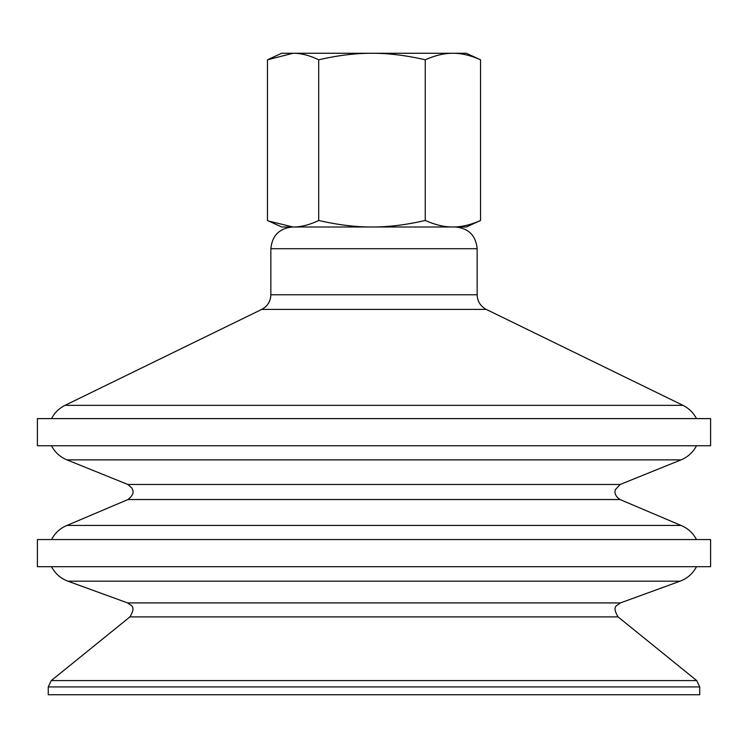 <?xml version="1.0" encoding="UTF-8"?>
<svg xmlns="http://www.w3.org/2000/svg" width="748" height="748" viewBox="0 0 748 748"><rect width="100%" height="100%" fill="white"/><g stroke="black" fill="none" stroke-linecap="round" stroke-linejoin="round"><path stroke-width="1.12" d="M653.761 445.752L37.4 445.752L37.4 418.609L710.6 418.609L710.6 445.752L653.761 445.752M629.218 525.442L66.937 525.442L127.992 499.533L620.008 499.533L681.063 525.442L629.218 525.442M653.761 539.56L37.4 539.56L37.4 566.704L710.6 566.704L710.6 539.56L653.761 539.56M48.255 686.916L699.745 686.916L699.745 694.733L48.255 694.733L48.255 686.916L51.275 680.587L696.725 680.587L618.063 616.894L129.937 616.894L51.275 680.587M268.738 59.185L281.706 53.267L293.076 53.267L267.457 59.784L267.457 220.482L281.706 226.999L466.294 226.999L480.543 220.482L480.543 59.784C470.651 55.389 461.441 53.22 452.895 53.267L466.294 53.267L480.543 59.784M371.98 53.267L452.895 53.267C444.359 53.22 435.14 55.389 425.247 59.784C406.192 55.389 388.436 53.22 371.98 53.267C355.524 53.22 337.769 55.389 318.704 59.784C309.541 55.389 300.995 53.22 293.076 53.267L371.98 53.267M268.738 221.081L293.076 226.999C300.995 227.046 309.541 224.868 318.704 220.482C337.769 224.868 355.524 227.046 371.98 226.999C388.436 227.046 406.192 224.868 425.247 220.482C435.14 224.868 444.359 227.046 452.895 226.999C461.441 227.046 470.651 224.868 480.543 220.482M425.247 220.482L425.247 59.784M318.704 220.482L318.704 59.784M66.937 459.87L127.861 484.48L620.139 484.48L681.063 459.87L66.937 459.87C60.102 457.019 54.959 452.316 51.519 445.752M67.909 581.187L127.59 602.916L620.41 602.916L680.091 581.187L67.909 581.187C60.616 578.428 55.156 573.604 51.519 566.704M455.439 226.999C468.631 228.28 475.868 235.527 477.149 248.71L270.851 248.71C272.132 235.527 279.369 228.28 292.562 226.999M477.149 248.71L477.149 294.777L270.851 294.777C270.589 301.397 267.541 306.278 261.697 309.42L65.029 405.341L682.971 405.341L486.303 309.42L261.697 309.42M681.063 459.87C687.898 457.019 693.041 452.316 696.481 445.752M620.139 484.48L615.417 489.603C615.352 489.706 612.939 494.727 620.008 499.533M127.861 484.48L131.938 488.107C132.246 489.781 136.089 492.923 127.992 499.533M51.519 539.56C54.959 532.997 60.102 528.294 66.937 525.442M696.481 539.56C693.041 532.997 687.898 528.294 681.063 525.442M680.091 581.187C687.384 578.428 692.844 573.604 696.481 566.704M620.41 602.916C617.913 605.618 611.116 605.216 618.063 616.894M127.59 602.916C130.133 605.618 136.884 605.328 129.937 616.894M699.745 686.916L696.725 680.587M270.851 248.71L270.851 294.777M477.149 294.777C477.411 301.397 480.459 306.278 486.303 309.42M51.519 418.609C54.585 412.728 59.092 408.305 65.029 405.341M696.481 418.609C693.415 412.728 688.908 408.305 682.971 405.341"/></g></svg>
